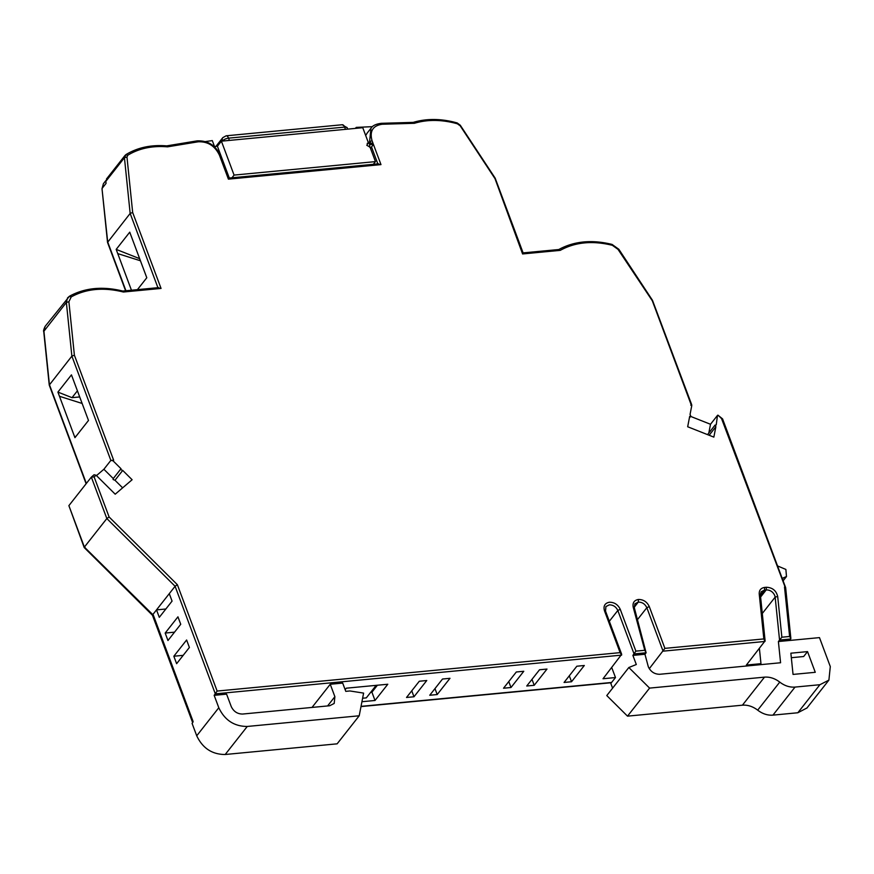 <?xml version="1.0" encoding="UTF-8"?>
<svg xmlns="http://www.w3.org/2000/svg" width="874" height="874" viewBox="0 0 874 874"><rect width="100%" height="100%" fill="white"/><g stroke="black" fill="none" stroke-linecap="round" stroke-linejoin="round"><path stroke-width="1.31" d="M113.096 479.52L113.27 478.57L113.096 479.52L114.986 480.263L122.721 470.42L120.831 469.677L121.016 468.726L112.997 460.773L110.856 460.401L113.653 460.216L112.997 460.773M691.771 405.58L690.766 405.186L691.771 405.58L690.056 414.473L690.821 416.166L689.684 416.363L687.674 426.763L713.85 437.12L715.872 426.72L715.107 425.026L707.558 434.629M715.872 426.72L709.153 435.263M125.605 290.78L107.535 242.415L130.16 213.431L132.673 212.502L161.056 288.431L123.376 292.014C103.547 287.087 86.165 288.726 71.22 296.909L68.893 301.738L74.388 355.205L113.653 460.216M86.111 483.748L49.25 385.106L71.876 356.122L74.388 355.205M84.199 547.528L68.882 505.642L91.344 477.106L94.064 474.757L96.096 475.238L94.13 476.92L109.108 516.971L177.356 584.684L217.134 691.061L620.125 652.638L604.491 610.839C603.18 606.021 604.819 603.147 609.429 602.23C614.389 602.241 617.994 604.611 620.256 609.342L635.879 651.13L632.896 655.402L644.957 654.255L648.322 666.796C650.715 671.745 654.506 674.236 659.706 674.28L780.58 662.754L778.395 641.538L779.553 640.052L790.719 638.992L789.561 640.467L778.395 641.538M193.121 721.563L153.354 615.187L84.374 547.091L85.095 547.474L84.374 547.091L106.836 518.555L109.108 516.971M152.458 615.252L192.673 722.645M365.693 135.503L367.244 132.99M377.929 164.093L380.977 164.607L228.409 179.148L228.671 178.318M157.921 287.699L130.16 213.431L124.436 157.724L125.987 154.578C137.611 147.52 151.191 144.614 166.705 145.882L197.054 140.878C207.772 140.397 215.583 145.259 220.477 155.485L228.912 178.078L378.551 163.809M107.196 178.383L105.841 181.344L106.06 183.376L102.182 188.292L103.405 183.693L105.852 180.59M137.426 289.655L146.788 277.757L129.745 232.167L116.187 249.396L131.45 290.223M88.493 420.449L71.45 374.87L57.903 392.087L74.945 437.677L88.493 420.449M96.468 475.609L103.886 469.262L110.856 460.401L71.876 356.122L66.358 302.448L43.733 331.464C43.252 331.159 43.711 329.465 45.12 326.395L43.897 330.984L49.414 384.658L86.351 483.453M152.633 614.804L175.095 586.268L177.356 584.684M189.396 647.448L176.624 663.683L173.839 656.232L186.61 639.997L189.396 647.448M180.732 624.276L167.961 640.511L165.175 633.06L177.946 616.826L180.732 624.276M169.283 593.654L172.069 601.104L159.297 617.339L156.512 609.888L165.852 608.992M192.859 722.394L192.083 723.377L196.726 735.799C202.659 748.242 212.142 754.481 225.197 754.502L337.135 743.829L359.203 715.784L363.606 693.104L349.928 690.963L345.776 691.356L342.684 683.075L330.241 684.266L312.018 707.427M327.597 705.941L334.884 696.676L334.185 703.45L329.695 705.744L242.622 714.047C237.422 714.014 233.631 711.512 231.239 706.563L226.595 694.153L214.163 695.333L218.795 707.743C224.727 720.198 234.221 726.436 247.266 726.458L359.203 715.784M214.163 695.333L217.134 691.061M584.313 665.496L571.53 681.742L564.069 682.452L576.84 666.217L584.313 665.496M546.993 669.058L534.211 685.292L526.749 686.003L539.531 669.768L546.993 669.058M523.777 671.276L510.995 687.51L503.533 688.22L516.316 671.986L523.777 671.276M449.979 678.311L437.197 694.546L429.735 695.256L442.517 679.022L449.979 678.311M426.763 680.518L413.981 696.764L406.519 697.474L419.302 681.239L426.763 680.518M345.154 689.684L346.333 688.188L387.794 684.244L375.012 700.478L361.934 701.724M620.256 609.342L617.82 610.478C616.039 606.742 613.198 604.874 609.276 604.863L605.901 606.589L605.529 611.144L621.676 654.32L603.038 678.737L615.482 677.547L610.828 683.446L612.598 688.166M760.161 664.699L760.97 663.672L746.374 665.059L765.111 640.839L760.369 594.768L761.134 591.796L764.499 590.07L760.424 595.249M635.879 651.13L644.783 650.289L633.246 607.332C632.394 602.874 634.131 600.252 638.435 599.466C643.406 599.466 647.011 601.836 649.273 606.567L664.896 648.366L649.273 668.708M807.532 651.611L790.861 653.195L793.046 674.422L815.267 672.303L807.532 651.611L803.654 656.527L791.331 657.707M691.29 405.055L652.31 300.776L618.027 249.385L612.368 245.31C592.539 240.437 575.168 242.12 560.267 250.357L558.562 249.724M495.176 178.165L523.111 252.881L558.781 249.527C574.174 241.148 591.938 239.443 612.073 244.425L618.858 249.298L652.441 300.241M522.849 253.121L522.586 253.952L560.267 250.357M460.117 125.714L495.001 178.646L522.586 253.952M459.451 125.31L457.408 123.802L453.967 122.895C439.753 119.498 426.556 119.629 414.363 123.3L412.878 122.633M368.708 142.888L369.582 141.774L370.98 128.249C372.466 125.659 375.929 124.021 381.359 123.31L413.216 122.382C425.725 118.656 439.207 118.536 453.661 122.01L457.168 122.928L460.281 125.233L495.154 178.121M370.532 148.46L373.395 144.33L380.977 164.607M120.831 469.677L121.016 468.726M96.096 475.238L115.204 494.203L132.116 479.739L122.721 470.42M715.019 425.878L716.243 424.83L717.478 415.412L719.007 416.024M231.971 177.783L234.079 175.095L375.459 161.614L373.34 164.301M228.409 179.148L219.44 155.179C214.906 145.838 207.804 141.38 198.125 141.807L167.502 146.843L166.191 146.155M116.187 249.396L139.654 258.671M140.43 260.769L117.761 253.602M158.008 287.917L161.056 288.431M122.699 291.053L122.819 291.064C102.662 286.093 84.887 287.808 69.494 296.21L45.109 326.395M122.294 291.315L123.376 292.014M79.709 396.938L72.007 397.67L57.903 392.087M72.007 397.67L77.415 390.809M76.038 436.279L74.64 436.847L76.147 436.148M82.145 403.46L59.476 396.293M103.886 469.262L113.259 478.559M113.27 478.57L120.852 468.934M114.986 480.263L122.633 487.845M620.125 652.638L621.622 655.118L215.321 693.858L175.095 586.268L106.836 518.555L91.344 477.106L94.13 476.92M183.179 655.336L173.839 656.232M174.516 632.164L165.175 633.06M571.53 681.742L569.302 675.788M534.211 685.292L531.993 679.349M510.995 687.51L508.777 681.567M437.197 694.546L434.979 688.603M413.981 696.764L411.763 690.81M376.17 685.347L366.304 697.878L362.612 698.228M375.012 700.478L371.92 692.197L370.685 692.317M377.404 685.227L371.92 692.197M334.884 696.676L330.241 684.266M760.97 663.672L759.408 648.508M649.273 606.567L646.836 607.714L663.082 651.163L764.969 641.45L763.843 638.927L759.222 593.981C759.08 590.212 760.893 588.027 764.652 587.426L766.378 587.262C772.441 587.536 776.221 590.595 777.685 596.439L781.869 637.212L779.553 640.052L775.151 597.139L762.292 613.472M806.975 707.973L797.831 712.758L772.955 715.129C767.656 715.522 762.565 713.872 757.692 710.158C752.809 706.454 747.729 704.794 742.419 705.187L627.51 716.145L606.774 695.562L628.843 667.518L636.305 664.513L632.896 655.402M628.843 667.518L649.59 688.1L764.499 677.142C769.797 676.749 774.888 678.41 779.761 682.113C784.644 685.828 789.725 687.477 795.034 687.084L819.899 684.713L828.902 680.114L830.3 666.578L819.473 637.616L789.561 640.467M781.869 637.212L789.604 636.48L790.861 638.381L785.65 587.623L722.579 418.886L717.915 415.139M785.486 588.06L721.542 418.58L719.488 416.548M370.041 142.986L373.089 143.5L369.352 143.86L368.402 142.921L367.2 143.391L368.085 143.052L366.796 145.303L370.03 147.116L375.459 161.614M644.783 650.289L646.115 652.78L644.957 654.255M638.435 599.466L638.282 602.099L634.895 603.825L634.338 607.812L646.115 652.78L634.065 653.927L617.82 610.478L609.32 621.283M368.457 142.91L362.765 127.691L221.395 141.173L234.079 175.095M205.39 141.577L212.284 140.594L214.501 146.515L217.407 146.231L221.395 141.173M615.482 677.547L611.767 667.638M627.51 716.145L649.59 688.1M782.197 578.348L786.48 576.534L783.115 580.806M786.48 576.534L785.879 569.444L777.554 565.937M355.434 128.391L356.21 127.396L372.488 126.654M356.21 127.396L356.537 128.281M217.407 146.231L229.294 178.034M690.624 416.406L710.507 424.272L717.478 415.412M710.507 424.272L708.814 433.023M760.609 597.029L766.214 589.906C770.125 589.906 772.977 591.774 774.757 595.522L775.151 597.139L777.685 596.439M103.405 183.693L102.018 188.762L107.699 241.967L125.932 290.747M84.374 547.091L68.882 505.642M611.603 682.463L361.038 706.356M167.502 146.843C152.284 145.576 139.042 148.372 127.779 155.233L126.97 157.014L124.436 157.724L105.841 181.344M91.606 476.887L93.955 474.866M196.726 735.799L218.795 707.743M618.694 249.778L618.027 249.385M457.408 123.802L456.72 123.212L457.408 123.802M377.841 163.875L371.581 147.127L370.084 147.269M370.98 128.249L367.113 133.165M369.953 142.768L369.582 141.774L372.018 140.627L373.089 143.5M414.363 123.3L382.211 124.25C372.892 125.638 369.494 131.1 372.018 140.627M369.352 143.86L369.669 144.68L373.395 144.33M126.97 157.014L132.673 212.502M664.896 648.366L763.843 638.927M789.604 636.48L784.513 587.022M125.987 154.578L125.037 155.43L125.79 154.764L127.779 155.233M68.893 301.738L66.358 302.448L67.571 297.859L69.494 296.21M225.197 754.502L247.266 726.458M634.218 607.277L638.282 602.099C642.204 602.099 645.056 603.978 646.836 607.714L637.496 619.579M611.614 244.698L612.368 245.31M380.911 123.573L382.211 124.25M369.669 144.68L369.615 147.16M721.542 418.58L722.427 419.411M766.378 587.262L766.214 589.906L764.499 590.07L764.652 587.426M759.222 593.981L760.216 595.238M633.246 607.332L634.185 608.326M604.491 610.839L605.376 611.669M71.22 296.909L69.264 296.406M198.125 141.807L196.639 141.151M219.44 155.179L220.324 156.009M742.419 705.187L764.499 677.142M779.761 682.113L757.692 710.158M772.955 715.129L795.034 687.084M797.831 712.758L819.899 684.713M782.47 579.08L783.104 578.26M229.381 140.408L228.54 138.158A4.829 1.956 159.5 0 0 222.466 141.009A4.829 3.682 -141.8 0 1 222.815 137.633L215.933 146.373M345.47 129.341L344.629 127.091L228.54 138.158A4.829 2.447 -95.4 0 0 226.148 135.809L222.815 137.633M347.688 129.123L347.218 127.855A4.829 1.956 159.5 0 0 344.629 127.091A4.829 2.447 -95.4 0 0 342.237 124.742L226.148 135.809M102.018 188.762L107.535 242.415M43.733 331.464L49.25 385.106M84.232 547.583L152.469 615.274M360.995 706.585L611.407 682.714M125.037 155.43L106.453 179.039M122.764 291.053L158.631 287.622M652.474 300.285L691.716 404.771M368.402 142.921L370.663 142.702M120.918 468.825L113.183 478.668M828.749 680.3L806.822 708.159M690.821 416.166L689.368 418.001M342.237 124.742L347.218 127.855"/></g></svg>
